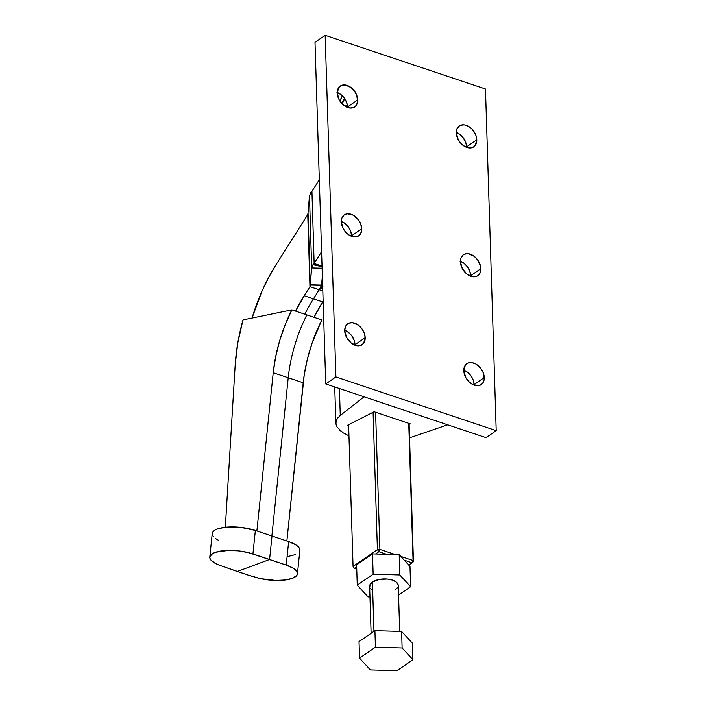 <?xml version="1.0" encoding="UTF-8"?>
<svg xmlns="http://www.w3.org/2000/svg" width="706" height="706" viewBox="0 0 706 706"><rect width="100%" height="100%" fill="white"/><g stroke="black" fill="none" stroke-linecap="round" stroke-linejoin="round"><path stroke-width="1.06" d="M345.181 106.218L345.11 106.271A27.234 13.308 -1.8 0 1 345.181 106.218A27.234 13.308 -1.8 0 1 347.334 104.903L345.181 106.218M287.924 556.469L295.249 554.678M299.291 551.836L299.882 550.159L299.468 548.377L295.735 544.785L288.648 541.581L272.004 536.013L269.577 559.505L237.322 571.481L248.106 575.09L219.513 565.25L237.322 571.481L269.577 559.505L286.221 565.082L248.441 552.63L238.363 550.865L228.091 550.415L215.524 552.277L212.727 553.495L209.876 556.584L209.929 558.34L210.979 560.149L215.859 563.67L219.513 565.25A27.322 9.081 5.9 0 1 209.797 557.043A27.322 9.081 5.9 0 1 225.029 550.556A27.322 9.081 5.9 0 1 252.933 553.928L255.36 530.435L240.79 527.373L225.779 527.205L217.951 528.776L215.154 530.003L213.247 531.45L212.215 533.586M255.872 577.429L248.106 575.09L260.54 578.638L275.94 580.456L285.489 579.961L292.822 578.17L296.864 575.337L297.455 573.651L297.041 571.869L293.308 568.277L286.221 565.082A27.322 9.081 5.9 0 1 297.438 573.81A27.322 9.081 5.9 0 1 255.872 577.429M297.438 573.81L299.865 550.318A27.322 9.081 -174.1 0 0 288.648 541.581L286.221 565.082L288.648 541.581L255.36 530.435A27.322 9.081 -174.1 0 0 227.456 527.064A27.322 9.081 -174.1 0 0 212.224 533.551L209.797 557.043M288.216 377.763A99.82 52.606 108.5 0 1 306.845 314.902L321.839 319.933A99.82 52.606 -71.5 0 0 303.209 382.784L288.216 377.763L271.872 535.969L288.216 377.763L273.222 372.742A99.82 52.606 108.5 0 1 291.852 309.881L321.839 319.933L312.184 342.825L307.445 358.816L304.224 374.877L286.865 540.99L303.209 382.784L273.222 372.742L275.649 356.821L279.647 340.733L285.1 324.945L291.852 309.881L243.005 319.906L237.816 342.728L235.177 365.09A125.58 66.179 108.5 0 1 243.005 319.906L291.852 309.881L306.845 314.902A99.82 52.606 -71.5 0 0 288.216 377.763M323.039 286.874L319.183 289.769L313.446 298.841A103.756 54.68 -71.5 0 0 304.807 314.223A103.756 54.68 108.5 0 1 313.446 298.841L322.668 301.93L323.136 301.188L322.668 301.93L313.446 298.841L319.183 289.769L322.818 290.987L319.183 289.769L322.695 287.068M322.668 301.93A103.756 54.68 -71.5 0 0 314.029 317.312L322.668 301.93M212.356 534.839L213.406 536.648M215.401 538.449L218.286 540.169M269.577 559.505L272.004 536.013L255.36 530.435L252.933 553.928L269.577 559.505M225.329 527.258L235.177 365.09L225.329 527.258M256.878 530.938L273.222 372.742L256.878 530.938M313.446 298.841L304.215 295.743L309.952 286.68L319.183 289.769L309.952 286.68L307.754 214.58L276.187 264.485L268.607 277.564L261.82 291.56L252.033 318.053A121.644 64.105 108.5 0 1 276.187 264.485L307.754 214.58L308.045 212.709L309.952 286.68L310.243 284.809L321.636 285.092L319.183 289.769L321.354 286.309L322.36 276.523L321.636 285.092L310.243 284.809L311.673 267.953L312.979 264.697A13.237 6.46 -1.7 0 1 313.473 264.238L314.135 263.488L311.937 191.388L311.275 192.147A13.237 6.46 178.3 0 0 310.772 192.597L309.475 195.853L311.673 267.953L322.104 268.218L311.673 267.953L309.475 195.853L310.772 192.597A13.237 6.46 -1.7 0 1 311.275 192.147L311.937 191.388L314.135 263.488L313.473 264.238L322.051 266.559L313.473 264.238A13.237 6.46 178.3 0 0 312.979 264.697L322.051 266.7L312.979 264.697L311.673 267.953L310.243 284.809L308.045 212.709L309.952 286.68L304.215 295.743L313.446 298.841M295.576 311.134A103.756 54.68 108.5 0 1 304.215 295.743L295.576 311.134M322.033 266.136L314.135 263.488L321.583 251.715L314.135 263.488L322.033 266.136M319.315 179.721L311.937 191.388L319.315 179.721M342.384 95.866L339.868 100.993A25.045 13.193 108.5 0 1 342.384 95.866M343.019 102.088L344.74 98.708M309.475 195.853L308.045 212.709L309.475 195.853M351.217 232.998L351.279 236.21L351.217 232.998M398.228 585.901L398.078 584.533L396.172 582.009L392.404 580.085L387.347 579.052L379.051 579.476L372.406 582.071L373.951 631.305L372.406 582.071A14.314 6.998 178.2 0 0 369.635 586.377L371.109 633.273M368.055 596.897L357.254 585.133L356.618 564.853L357.254 585.133L373.139 574.172L399.817 574.966L410.618 586.73L409.983 566.45L399.181 554.687L399.817 574.966L399.181 554.687L372.503 553.892L373.139 574.172L372.503 553.892L356.618 564.853L372.503 553.892L399.181 554.687L409.983 566.45L410.618 586.73L398.546 595.07L410.618 586.73L399.817 574.966L373.139 574.172L357.254 585.133L368.055 596.897L369.962 596.949L368.055 596.897M395.475 589.792L397.831 587.268M399.684 631.385L398.246 585.486A14.314 6.998 178.2 0 0 388.291 579.158A14.314 6.998 178.2 0 0 372.406 582.071L370.041 584.594L369.794 587.33M370.491 588.645L371.7 589.854M359.027 641.604L374.912 630.643L401.599 631.438L412.392 643.201L412.913 659.739L402.111 647.976L375.433 647.181L359.548 658.142L370.35 669.906L397.028 670.7L412.913 659.739L412.392 643.201L401.599 631.438L402.111 647.976L401.599 631.438L374.912 630.643L375.433 647.181L374.912 630.643L359.027 641.604L359.548 658.142L359.027 641.604M370.35 669.906L359.548 658.142L375.433 647.181L402.111 647.976L412.913 659.739L397.028 670.7L370.35 669.906M373.086 412.286L377.401 549.656L353.062 566.45L348.605 424.73L353.062 566.45L354.553 568.498L356.689 567.024L354.553 568.498L356.759 569.23L354.553 568.498L353.062 566.45L354.553 568.498L353.062 566.45L377.401 549.656L378.893 551.695L386.703 554.316L378.893 551.695L375.583 553.981L378.893 551.695L379.899 549.409L375.592 412.225L379.899 549.409L377.401 549.656L373.086 412.286M408.748 423.335L413.054 560.52L400.752 556.39L413.054 560.52L408.748 423.335M395.316 554.572L379.899 549.409L377.401 549.656L378.893 551.695L379.899 549.409L395.316 554.572M413.442 561.729L409.092 423.45L413.442 561.729L413.054 560.52L412.048 562.806L408.739 565.091L413.442 561.729L413.054 560.52L412.048 562.806L413.442 561.729M404.238 560.193L412.048 562.806L404.238 560.193M484.263 377.56A12.699 8.834 -124.6 0 1 481.245 384.585A12.699 8.834 -124.6 0 1 470.258 382.908A12.699 8.834 -124.6 0 1 463.798 370.703L465.713 377.436L468.634 381.434L472.376 384.329L478.271 385.679L481.518 384.391L482.736 383.137L484.139 379.66L483.354 373.059L481.024 368.726L475.685 363.934L471.696 362.602L468.052 363.016L465.325 365.126L463.798 370.703A12.699 8.834 -124.6 0 1 466.816 363.678A12.699 8.834 -124.6 0 1 477.803 365.355A12.699 8.834 -124.6 0 1 484.263 377.56L474.105 384.576L484.263 377.56M463.789 370.165A12.699 8.834 55.4 0 1 474.105 384.576L474.114 385.114A12.699 8.834 55.4 0 0 474.105 384.576L473.197 380.075L470.867 375.733L467.469 372.221L463.524 370.068M480.848 268.677A12.699 8.834 -124.6 0 1 477.821 275.702A12.699 8.834 -124.6 0 1 466.834 274.025A12.699 8.834 -124.6 0 1 460.374 261.811L462.289 268.545L467.01 274.166L472.949 276.778L476.585 276.364L479.312 274.246L480.715 270.769L480.583 266.444L477.6 259.834L474.203 256.322L468.272 253.71L464.636 254.134L463.127 254.99L461.018 257.84L460.374 261.811A12.699 8.834 -124.6 0 1 463.392 254.795A12.699 8.834 -124.6 0 1 474.388 256.463A12.699 8.834 -124.6 0 1 480.848 268.677L470.69 275.684L480.848 268.677M460.365 261.273A12.699 8.834 55.4 0 1 470.69 275.684L470.69 276.231A12.699 8.834 55.4 0 0 470.69 275.684L469.772 271.183L467.443 266.85L464.045 263.338L460.1 261.176M476.797 139.814A12.699 8.834 -124.6 0 1 473.779 146.839A12.699 8.834 -124.6 0 1 462.783 145.171A12.699 8.834 -124.6 0 1 456.323 132.957L458.238 139.691L461.159 143.697L464.901 146.583L470.796 147.933L474.044 146.645L475.262 145.392L476.797 139.814L475.879 135.323L471.961 129.083L468.219 126.197L464.221 124.856L460.586 125.271L459.077 126.136L456.967 128.986L456.323 132.957A12.699 8.834 -124.6 0 1 459.341 125.933A12.699 8.834 -124.6 0 1 470.337 127.609A12.699 8.834 -124.6 0 1 476.797 139.814L466.64 146.83L476.797 139.814M456.323 132.419A12.699 8.834 55.4 0 1 466.64 146.83L466.64 147.369A12.699 8.834 55.4 0 0 466.64 146.83L465.722 142.33L463.392 137.997L459.994 134.484L456.058 132.322M357.713 99.925A12.699 8.834 -124.6 0 1 354.694 106.95A12.699 8.834 -124.6 0 1 343.707 105.273A12.699 8.834 -124.6 0 1 337.247 93.068L339.162 99.793L343.884 105.415L349.814 108.027L353.459 107.612L356.186 105.503L357.589 102.017L356.804 95.425L354.474 91.092L351.076 87.57L345.146 84.958L341.501 85.382L338.774 87.491L337.247 93.068A12.699 8.834 -124.6 0 1 340.266 86.044A12.699 8.834 -124.6 0 1 351.253 87.712A12.699 8.834 -124.6 0 1 357.713 99.925L347.555 106.933L357.713 99.925M337.239 92.521A12.699 8.834 55.4 0 1 347.555 106.933L347.564 107.48A12.699 8.834 55.4 0 0 347.555 106.933L346.646 102.432L344.316 98.099L340.919 94.586L336.974 92.433M361.763 228.779A12.699 8.834 -124.6 0 1 358.745 235.804A12.699 8.834 -124.6 0 1 347.758 234.127A12.699 8.834 -124.6 0 1 341.298 221.922L343.213 228.656L346.134 232.653L349.876 235.548L355.771 236.898L357.51 236.466L360.236 234.357L361.64 230.871L360.854 224.279L358.524 219.945L353.185 215.154L347.29 213.803L344.043 215.092L341.942 217.942L341.298 221.922A12.699 8.834 -124.6 0 1 344.316 214.898A12.699 8.834 -124.6 0 1 355.303 216.574A12.699 8.834 -124.6 0 1 361.763 228.779L351.606 235.786L361.763 228.779M341.289 221.375A12.699 8.834 55.4 0 1 351.606 235.786L351.614 236.333A12.699 8.834 55.4 0 0 351.606 235.786L350.697 231.294L348.367 226.953L344.969 223.44L341.024 221.287M365.187 337.671A12.699 8.834 -124.6 0 1 362.169 344.687A12.699 8.834 -124.6 0 1 351.173 343.019A12.699 8.834 -124.6 0 1 344.713 330.805L346.637 337.539L351.359 343.16L357.289 345.772L360.925 345.349L363.652 343.24L365.187 337.671L364.278 333.17L361.94 328.828L358.551 325.316L352.612 322.704L348.976 323.127L347.467 323.983L345.358 326.834L344.713 330.805A12.699 8.834 -124.6 0 1 347.74 323.78A12.699 8.834 -124.6 0 1 358.727 325.457A12.699 8.834 -124.6 0 1 365.187 337.671L355.03 344.678L365.187 337.671M344.713 330.267A12.699 8.834 55.4 0 1 355.03 344.678L355.03 345.225A12.699 8.834 55.4 0 0 355.03 344.678L354.121 340.177L351.782 335.844L348.393 332.332L344.449 330.17M353.627 344.607L354.791 342.586L353.627 344.607M364.084 396.798L325.74 383.949L315 42.307L325.157 35.3L335.897 376.942L496.203 430.651L486.046 437.658L364.084 396.798L340.266 415.455L339.418 388.529L340.266 415.455L364.084 396.798L325.74 383.949L335.897 376.942L325.74 383.949L315 42.307L325.157 35.3L485.472 89.009L325.157 35.3L335.897 376.942L496.203 430.651L485.472 89.009L496.203 430.651L486.046 437.658L447.701 424.809L409.551 437.852L447.701 424.809L364.084 396.798M337.089 427.077L335.871 423.141L336.118 421.058L335.959 424.059L337.089 427.077L343.063 432.796L348.958 435.867L343.063 432.796L339.48 430.016M336.118 421.058L337.565 418.164L340.266 415.455L337.565 418.164L336.118 421.058M374.145 411.748L347.546 425.268L348.64 425.63L347.546 425.268L374.145 411.748L410.186 423.821L374.145 411.748M409.127 424.359L410.186 423.821L409.127 424.359M341.819 103.517L344.519 98.39M334.732 386.959L335.871 423.141"/></g></svg>
